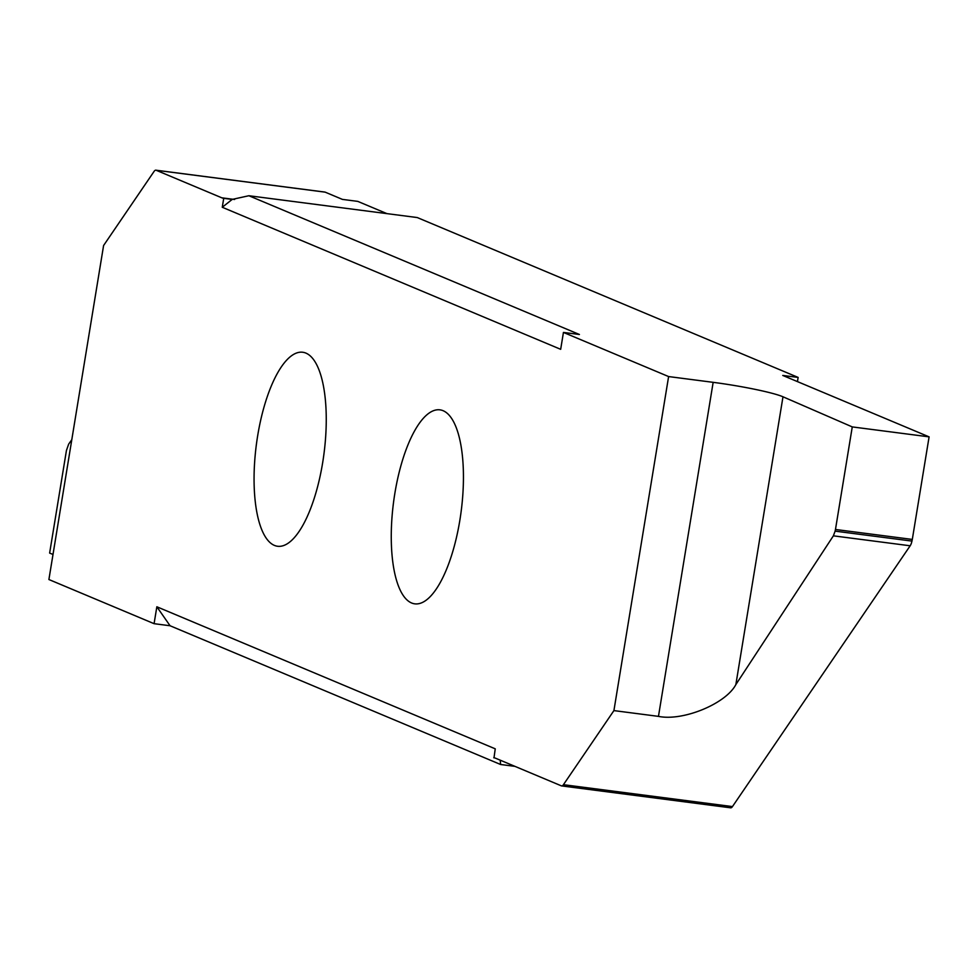 <?xml version="1.0" encoding="UTF-8"?>
<svg xmlns="http://www.w3.org/2000/svg" width="978" height="978" viewBox="0 0 978 978"><rect width="100%" height="100%" fill="white"/><g stroke="black" fill="none" stroke-linecap="round" stroke-linejoin="round"><path stroke-width="1.47" d="M257.691 435.626A97.812 34.108 97.4 0 1 302.728 352.251A97.812 34.108 97.4 0 1 322.63 462.887A97.812 34.108 97.4 0 1 277.593 546.262A97.812 34.108 97.4 0 1 257.691 435.626M459.819 520.467A97.812 34.108 97.4 0 1 414.782 603.842A97.812 34.108 97.4 0 1 394.88 493.218A97.812 34.108 97.4 0 1 439.917 409.843A97.812 34.108 97.4 0 1 459.819 520.467M324.635 192.079A8.264 2.885 97.4 0 1 324.904 192.079A8.264 2.885 97.4 0 1 325.173 192.153L342.41 199.39L357.777 201.382L386.946 213.632M563.438 332.422L668.61 376.567L713.158 382.337A55.11 4.939 -170.7 0 1 782.987 396.787L852.266 426.909L929.1 436.86L782.767 375.442L798.134 377.422L417.264 217.556L248.864 195.734L232.189 199.414L222.263 207.263L560.675 349.317L563.438 332.422L579.416 334.488L248.864 195.734M798.134 377.422L797.449 381.603M222.263 207.263L223.73 198.326L232.189 199.414M223.73 198.326A55.11 19.218 97.4 0 1 223.62 198.314A55.11 19.218 97.4 0 1 221.835 197.825L234.61 199.475M325.173 192.153L156.15 170.258L221.835 197.825M156.15 170.258A8.264 2.885 -82.6 0 0 155.881 170.184A8.264 2.885 -82.6 0 0 154.072 171.419L103.595 245.502L48.9 579.526L154.084 623.683L156.847 606.776L170.062 625.749L500.614 764.503L514.954 766.361M494 757.803L495.247 748.83L156.847 606.776M493.78 757.779A55.11 19.218 97.4 0 1 493.89 757.791A55.11 19.218 97.4 0 1 495.675 758.268L561.36 785.847A8.264 2.885 -82.6 0 0 561.629 785.921A8.264 2.885 -82.6 0 0 563.438 784.686L732.461 806.581A8.264 2.885 97.4 0 1 730.652 807.816A8.264 2.885 97.4 0 1 730.395 807.742L561.91 785.921M668.61 376.567L613.915 710.603L563.438 784.686M613.915 710.603L658.463 716.373L713.158 382.337M911.948 541.091L912.303 539.428L835.469 529.477L835.114 531.14L911.948 541.091A8.264 2.885 97.4 0 1 910.163 545.785L732.461 806.581M782.987 396.787L735.859 684.576L833.378 535.834L835.114 531.14M735.859 684.576C725.835 703.805 682.876 721.446 658.463 716.373M500.223 760.175L500.614 764.503M852.266 426.909L835.469 529.477M929.1 436.86L912.303 539.428M154.084 623.683L170.062 625.749M53.008 554.453L49.633 553.083L66.431 450.516L68.631 444.171L71.797 439.684M910.163 545.785L833.378 535.834M561.629 785.921L730.652 807.816M155.881 170.184L324.904 192.079"/></g></svg>

